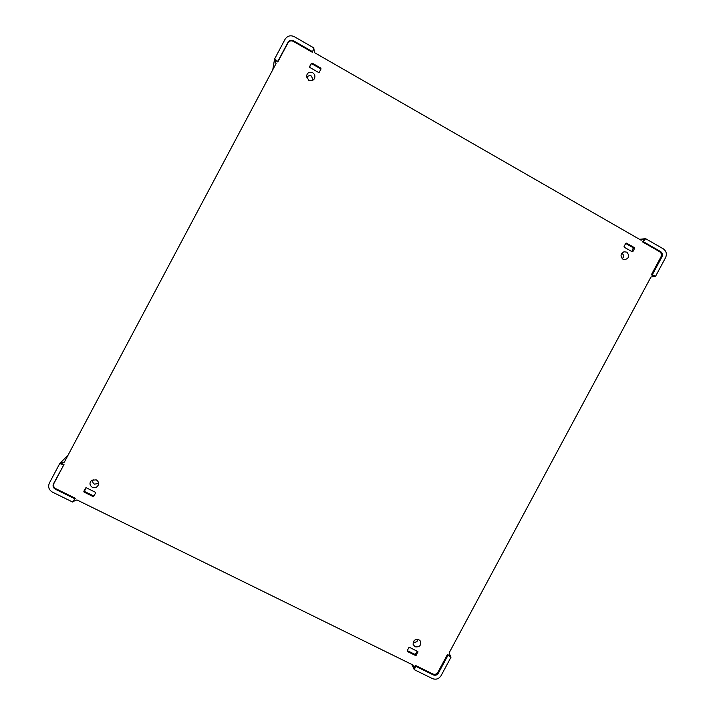 <?xml version="1.0" encoding="UTF-8"?>
<svg xmlns="http://www.w3.org/2000/svg" width="715" height="715" viewBox="0 0 715 715"><rect width="100%" height="100%" fill="white"/><g stroke="black" fill="none" stroke-linecap="round" stroke-linejoin="round"><path stroke-width="1.07" d="M415.066 646.789L413.145 644.51C413.064 640.551 414.959 638.96 418.847 639.728L420.214 640.89C421.439 645.341 419.714 647.307 415.066 646.789M418.069 639.442C417.363 641.829 415.826 642.678 413.476 641.981L413.306 641.882M92.298 487.281C89.464 485.181 89.25 482.848 91.645 480.274L96.239 479.863C98.277 481.097 98.956 482.822 98.277 485.056C96.954 487.496 94.961 488.238 92.298 487.281M98.572 483.447L94.514 484.153C92.709 483 92.253 481.463 93.165 479.55M622.98 259.268L624.508 259.751C629.093 258.41 629.852 255.872 626.805 252.145L623.981 251.778C620.459 253.87 620.128 256.363 622.98 259.268M622.229 258.705C624.052 256.783 623.981 254.978 622.005 253.289L621.862 253.208M308.719 80.205C310.864 81.206 312.678 80.813 314.171 79.016C315.494 76.523 315.002 74.423 312.696 72.716C309.246 71.536 307.182 72.742 306.485 76.335L308.719 80.205M313.099 80.071L311.472 76.085C309.327 75.2 307.754 75.79 306.753 77.864M432.843 673.977C434.943 674.754 436.642 674.182 437.92 672.261L447.474 654.466L450.513 656.406L449.092 652.938L650.936 277.045L654.645 276.285L651.32 274.846L660.964 256.882C661.867 254.728 661.411 252.994 659.587 251.68L642.535 241.893L644.635 238.765L641.087 240.213L314.654 52.731L313.805 48.584L312.321 52.275L293.373 41.399C291.103 40.371 289.28 40.88 287.913 42.927L277.795 61.973L274.489 59.613L276.053 63.581L64.341 462.176L60.194 463.052L64.001 464.473L53.983 483.331C53.071 485.583 53.661 487.362 55.77 488.676L75.272 498.257L73.055 501.537L76.925 499.91L413.118 665.093L413.86 668.811L415.281 665.343L432.843 673.977L433.272 674.897L415.683 666.255L415.281 665.343M84.111 492.126L83.843 491.312L85.666 487.943L86.399 487.827L95.274 492.206L95.542 493.019L93.835 496.237L92.995 496.505L84.111 492.126L85.97 487.773M625.732 243.368L624.07 246.46L624.284 247.265L632.14 251.752L632.909 251.519L634.571 248.427L634.357 247.622L626.501 243.127L625.732 243.368M311.329 63.367L309.595 66.629L309.845 67.478L318.488 72.412L319.31 72.179L321.044 68.926L320.794 68.077L312.16 63.135L311.329 63.367L309.568 67.147M407.425 651.499L407.193 650.739L408.846 647.665L409.624 647.406L417.926 651.606L416.282 655.217L415.504 655.476L407.425 651.499L407.166 650.802M64.001 464.473L53.491 483.796C52.561 486.066 53.169 487.871 55.296 489.185L74.825 498.784L75.272 498.257M651.32 274.846L652.303 274.801L661.965 256.819C662.876 254.647 662.412 252.895 660.571 251.573L643.5 241.768L642.535 241.893M447.474 654.466L450.968 657.264L441.048 675.729C438.885 678.928 436.034 679.902 432.512 678.633L414.28 669.678L415.683 666.255M414.28 669.678L411.831 664.458M450.968 657.264L450.513 656.406M447.956 655.342L438.393 673.155C437.097 675.103 435.39 675.684 433.272 674.897M74.825 498.784L73.055 501.537M277.795 61.973L277.858 61.374L274.578 59.023L285.088 39.236C287.403 35.83 290.469 34.981 294.285 36.662L313.957 47.977L312.321 52.275M313.957 47.977L313.805 48.584M274.578 59.023L272.764 69.766M277.858 61.374L287.993 42.301C289.378 40.237 291.211 39.727 293.507 40.764L312.482 51.65M643.5 241.768L645.591 238.658L639.523 239.319M272.79 69.713L274.471 59.604M645.591 238.658L663.288 248.838C666.317 251.063 667.095 253.977 665.602 257.588L655.592 276.231L654.645 276.285M639.541 239.328L644.653 238.756M72.626 502.028L52.365 492.09C48.852 489.873 47.851 486.879 49.353 483.099L59.756 463.508L68.104 455.089M59.756 463.508L63.519 464.911M655.592 276.231L652.303 274.801M320.758 69.453L320.543 68.756L311.928 63.823L311.231 64.019M632.909 251.519L631.837 251.573L633.32 247.81L625.688 243.449M94.139 495.665L93.442 495.87L84.585 491.5M417.381 651.231L415.111 654.466L407.264 650.605M53.983 483.331L53.491 483.796M55.77 488.676L55.296 489.185M660.964 256.882L661.965 256.819M659.587 251.68L660.571 251.573M287.913 42.927L287.993 42.301M293.373 41.399L293.507 40.764M437.92 672.261L438.393 673.155M311.928 63.823L312.16 63.135M320.543 68.756L320.794 68.077M625.804 243.261L626.501 243.127M633.32 247.81L634.357 247.622M633.499 248.48L634.571 248.427M84.352 490.821L83.843 491.312M93.442 495.87L92.995 496.505M417.453 651.267L417.926 652.151M415.773 654.252L416.282 655.217M415.111 654.466L415.504 655.476"/></g></svg>
